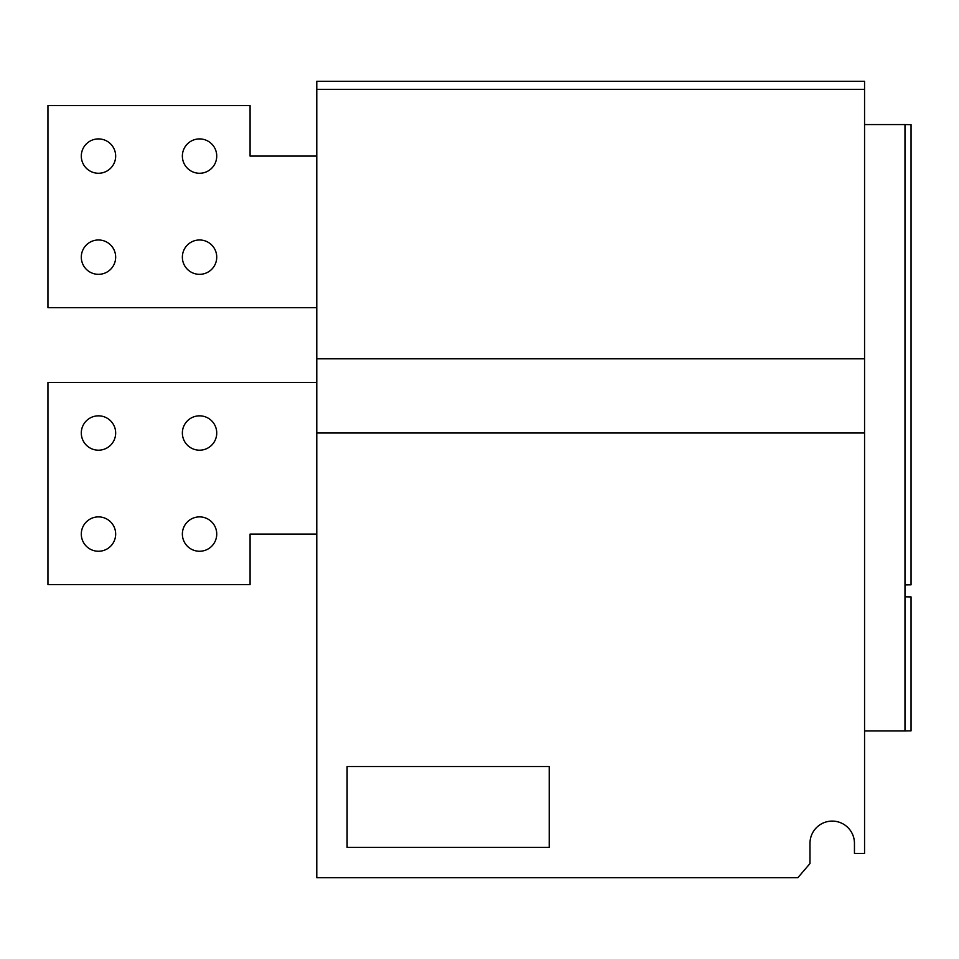 <?xml version="1.0" encoding="UTF-8"?>
<svg xmlns="http://www.w3.org/2000/svg" width="959" height="959" viewBox="0 0 959 959"><rect width="100%" height="100%" fill="white"/><g stroke="black" fill="none" stroke-linecap="round" stroke-linejoin="round"><path stroke-width="1.44" d="M199.544 274.334A17.178 17.178 0 0 1 182.366 257.156A17.178 17.178 0 0 1 199.544 239.978A17.178 17.178 0 0 1 216.734 257.156A17.178 17.178 0 0 1 199.544 274.334M98.477 274.334A17.178 17.178 0 0 1 81.299 257.156A17.178 17.178 0 0 1 98.477 239.978A17.178 17.178 0 0 1 115.667 257.156A17.178 17.178 0 0 1 98.477 274.334M98.477 173.267A17.178 17.178 0 0 1 81.299 156.089A17.178 17.178 0 0 1 98.477 138.911A17.178 17.178 0 0 1 115.667 156.089A17.178 17.178 0 0 1 98.477 173.267M199.544 173.267A17.178 17.178 0 0 1 182.366 156.089A17.178 17.178 0 0 1 199.544 138.911A17.178 17.178 0 0 1 216.734 156.089A17.178 17.178 0 0 1 199.544 173.267M98.477 551.257A17.178 17.178 0 0 1 81.299 534.079A17.178 17.178 0 0 1 98.477 516.889A17.178 17.178 0 0 1 115.667 534.079A17.178 17.178 0 0 1 98.477 551.257M98.477 450.191A17.178 17.178 0 0 1 81.299 433.012A17.178 17.178 0 0 1 98.477 415.834A17.178 17.178 0 0 1 115.667 433.012A17.178 17.178 0 0 1 98.477 450.191M199.544 450.191A17.178 17.178 0 0 1 182.366 433.012A17.178 17.178 0 0 1 199.544 415.834A17.178 17.178 0 0 1 216.734 433.012A17.178 17.178 0 0 1 199.544 450.191M199.544 551.257A17.178 17.178 0 0 1 182.366 534.079A17.178 17.178 0 0 1 199.544 516.889A17.178 17.178 0 0 1 216.734 534.079A17.178 17.178 0 0 1 199.544 551.257M445.132 89.391L469.395 89.391M748.332 89.391L772.594 89.391M316.782 89.391L864.562 89.391L864.562 81.299L316.782 81.299L316.782 877.701L797.852 877.701L809.983 863.544L809.983 843.333A22.237 22.237 0 0 1 832.22 821.096A22.237 22.237 0 0 1 854.457 843.333A22.237 22.237 0 0 0 832.22 821.096A22.237 22.237 0 0 0 809.983 843.333M904.984 584.93L911.05 584.822L911.05 124.67L904.984 124.562L904.984 730.95L864.562 730.95M864.562 89.391L864.562 853.438L854.457 853.438L854.457 843.333M347.11 766.529L347.11 847.384L549.231 847.384L549.231 766.529L347.11 766.529M316.782 433.012L864.562 433.012M316.782 358.822L864.562 358.822M904.984 124.562L864.562 124.562M911.05 596.906L904.984 596.81L911.05 596.93L911.05 730.842L904.984 730.95M316.782 382.473L47.95 382.473L47.95 584.606L250.083 584.606L250.083 534.079L316.782 534.079M316.782 156.089L250.083 156.089L250.083 105.562L47.95 105.562L47.95 307.683L316.782 307.683"/></g></svg>
